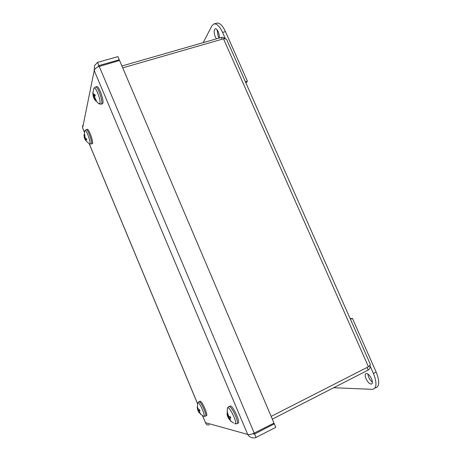 <?xml version="1.0" encoding="UTF-8"?>
<svg xmlns="http://www.w3.org/2000/svg" width="461" height="461" viewBox="0 0 461 461"><rect width="100%" height="100%" fill="white"/><g stroke="black" fill="none" stroke-linecap="round" stroke-linejoin="round"><path stroke-width="0.69" d="M93.935 98.314L94.862 99.939L94.298 98.7L96.136 101.045L96.13 100.515M94.747 94.43L93.79 95.629L93.502 93.716L93.358 95.185L92.989 92.402L92.828 93.093L93.185 96.078L94.142 95.934L93.26 96.424L93.479 97.219L93.819 97.634L94.396 97.375M96.136 101.045L96.303 100.371L94.511 97.807L95.323 98.089L94.436 97.461L94.344 96.626L95.312 95.813L94.649 94.211M92.995 93.387L92.828 93.093M92.961 92.448L93.796 88.881C94.436 83.729 101.195 99.651 99.939 103.368L98.689 103.61L94.88 99.864M93.26 96.424L93.099 95.853M93.059 95.6L93.185 96.078M95.617 86.939L96.735 86.61C98.66 85.337 104.077 99.985 102.866 103.149L102.377 103.8M94.159 98.596L94.695 98.516M94.142 95.934L95.197 95.692M198.293 411.379L199.129 412.745L198.703 412.048L199.146 411.777L198.703 412.048L200.379 413.742M200.437 414.168L200.737 414.087L199.221 411.857M199.417 409.564L198.518 410.146L198.172 408.504L198.017 409.489L197.498 406.781L197.204 406.879L197.625 409.61L197.982 409.472M198.558 411.84L199.066 411.696L198.996 411.137L200.016 410.907M197.51 407.207L197.204 406.879M197.441 408.798L197.677 403.185C198.76 399.405 207.531 420.063 203.019 415.787L200.633 414.197M198.161 409.489L197.677 409.846L197.809 410.267M197.832 410.353L198.437 410.117L197.832 410.353M198.996 411.137L199.838 410.636L198.996 411.137M199.06 411.69L199.953 412.509L199.112 411.927M199.763 401.335L200.086 401.179C202.229 400.949 208.758 416.306 206.263 415.718L205.612 416.035M229.1 418.375L228.679 418.651L230.598 420.749M230.661 421.204L231.203 421.366L229.59 419.487L229.405 418.865L230.5 419.735L229.388 418.628L229.353 418.069L230.794 418.046M230.857 418.219L230.143 416.485L228.898 416.888L228.408 416.266L228.541 414.998L228.224 415.983L227.63 412.733L227.1 412.595L227.492 415.782L227.077 414.6L227.607 416.508M227.625 412.998L227.1 412.595M229.572 416.675L228.097 417.695L228.495 418.369L229.273 418.162M227.746 416.485L228.166 417.453L227.746 416.485M230.062 417.637L229.63 416.744M227.146 414.635L227.371 408.475C228.5 403.548 238.833 425.088 234.695 423.792M229.797 406.233L230.339 405.968C233.358 405.738 241.212 423.924 237.749 423.158L237.167 423.452M227.521 415.77L227.924 415.592M227.97 415.695L227.521 416.018M85.93 140.812L85.314 139.568L85.412 139.234L86.795 140.127L86.489 138.83L85.36 138.404L84.726 138.732L85.89 140.732M84.87 135.033L84.409 134.301L84.259 136.606L84.006 135.338L84.15 136.831M84.686 136.998L84.311 137.217L84.605 138.438L85.302 138.363M84.035 135.367L84.784 131.097C85.654 126.648 92.655 146.765 89.163 143.648M84.605 138.438L84.778 138.842M85.164 137.384L84.645 136.663L84.893 134.935L84.409 134.301M84.882 137.43L85.343 137.073L85.003 137.718L85.36 138.404M87.204 129.305C88.904 128.354 94.177 143.55 92.206 143.694L91.197 144.022C93.157 143.878 87.872 128.677 86.19 129.622L87.204 129.305M370.2 363.954L370.292 364.167C370.385 364.841 369.762 365.706 368.443 366.766L271.154 416.392M122.707 67.871L223.499 38.805C225.158 38.661 226.247 38.96 226.76 39.715L226.858 39.911M222.058 39.225L221.274 37.45L121.911 65.998M272.324 419.141L368.189 370.056C369.751 369.019 370.367 367.377 370.033 365.129M225.429 38.885C224.127 37.687 222.738 37.208 221.274 37.45M367.048 367.475L368.189 370.056M366.04 378.763C364.835 375.727 364.91 373.969 366.265 373.502C368.085 373.652 369.849 375.427 371.554 378.833C372.759 381.898 372.684 383.656 371.324 384.105C369.48 383.927 367.722 382.146 366.04 378.763M367.884 374.032C368.293 377.3 369.803 380.008 372.419 382.163M370.148 366.115L373.398 373.462C377.035 382.734 376.81 388.029 372.724 389.355L333.689 387.718M375.433 387.937C379.547 386.595 379.789 381.293 376.159 372.039L352.4 318.361L350.204 318.753M350.446 319.294L352.4 318.361M216.44 38.839L215.31 36.926C213.835 32.829 213.829 30.121 215.281 28.807C216.244 28.594 217.212 29.527 218.191 31.602C219.142 33.93 219.488 36.073 219.223 38.038M217.091 29.735L218.116 36.125L219.229 38.009M245.385 81.793L247.396 81.159L225.458 31.607C222.484 25.332 219.545 22.531 216.641 23.2L214.175 23.886M203.243 42.631L211.783 26L213.806 23.989C216.687 23.332 219.615 26.139 222.582 32.426L225.446 38.891M245.967 83.113L247.396 81.159M98.078 66.753L98.873 65.577L97.525 62.379L94.574 65.589L94.211 70.527C94.493 69.231 95.727 68.003 97.899 66.839L119.56 60.477L274.007 423.089L252.916 433.743C250.45 434.55 248.71 434.781 247.69 434.429L94.211 70.527L82.628 127.893L84.409 132.163M98.683 66.47L98.873 65.577L119.266 59.792L117.924 56.634L97.525 62.379M252.616 433.841L254.61 434.003L274.33 423.843L275.822 427.341L255.233 437.8C252.034 438.284 249.522 437.161 247.69 434.429L205.491 422.697L202.431 415.482M274.33 423.843L273.045 423.584M119.042 60.627L119.266 59.792M82.582 125.559L82.703 128.187L84.386 132.232M209.38 424.794C207.531 425.382 206.234 424.685 205.491 422.697L202.5 415.522M253.227 433.634L254.61 434.003L256.109 437.547M94.303 98.089L94.067 97.473M101.207 104.151L101.685 103.512C102.884 100.348 97.455 85.694 95.548 86.956L94.113 88.137M94.678 99.132L95.052 99.011M93.479 97.219L94.292 97.052M93.888 95.525L95.035 95.277M198.668 411.114L198.253 410.192M198.023 410.278L198.455 411.247L198.023 410.278M200.045 410.982L199.394 409.518M203.969 416.237L205.272 416.202C207.755 416.802 201.227 401.433 199.1 401.658L198.795 401.785M198.276 411.35L199.763 410.457L198.276 411.35M198.57 410.123L199.457 409.789L198.57 410.129M228.443 417.326L228.034 416.375M235.15 423.78L236.602 423.74C240.048 424.518 232.188 406.314 229.192 406.533L228.696 406.74M229.428 418.075L230.471 417.435M227.446 415.096L227.769 414.94M84.357 137.724L85.158 137.395M85.066 139.458L85.383 139.378M85.567 139.303L86.461 138.945M84.311 136.226L84.686 136.122M368.443 366.766L223.499 38.805M376.159 372.039L373.398 373.462M222.582 32.426L225.458 31.607M99.167 66.269L254.288 433.242M89.209 143.688L197.544 403.623M94.638 94.372L95.254 95.853M99.271 103.967L101.236 104.146L102.411 103.788M93.923 98.245L94.505 98.009M93.79 95.629L95.07 95.369M94.298 98.7L94.707 98.539M199.354 409.57L199.976 410.964M197.717 403.047L200.086 401.179M230.068 416.514L230.748 418.15M227.417 408.337C227.331 407.91 227.924 407.305 229.192 406.533L230.339 405.968M231.14 421.383L233.658 423.071M229.353 418.069L230.454 417.389M227.636 416.525L228.414 416.225M227.561 415.753L227.93 415.609M85.412 139.234L86.426 138.807L86.703 139.983M84.98 130.63L86.19 129.622M89.618 143.907L91.197 144.022M86.351 141.273L89.163 143.642M84.19 136.929L84.651 136.831M84.259 136.606L84.651 136.519M226.772 39.709L370.298 364.167M371.324 384.105L371.992 383.759M253.003 433.709L254.265 434.049M89.134 143.63L197.521 403.703"/></g></svg>
